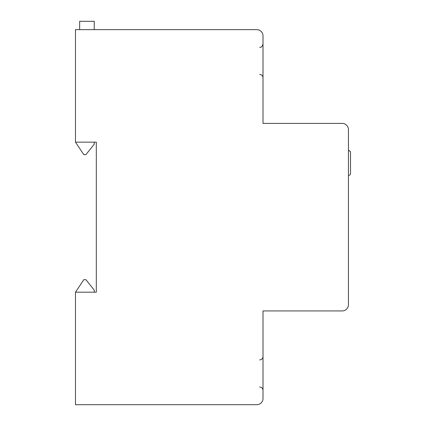 <?xml version="1.0" encoding="UTF-8"?>
<svg xmlns="http://www.w3.org/2000/svg" width="426" height="426" viewBox="0 0 426 426"><rect width="100%" height="100%" fill="white"/><g stroke="black" fill="none" stroke-linecap="round" stroke-linejoin="round"><path stroke-width="0.64" d="M349.134 150.607L348.441 150.49C349.703 150.612 350.401 151.305 350.523 152.572L350.523 173.409C350.39 174.687 349.693 175.384 348.441 175.496C349.703 175.368 350.401 174.676 350.523 173.409C350.401 174.676 349.703 175.368 348.441 175.496C349.703 175.368 350.401 174.676 350.523 173.409M79.646 29.634L79.646 21.3L94.231 21.3L94.231 29.634M94.231 292.183L94.231 290.095L85.892 279.68L83.81 279.68L75.477 292.183L75.477 404.7L256.756 404.7A6.252 6.252 0 0 0 263.007 398.448L263.007 310.932L342.19 310.932A6.252 6.252 0 0 0 348.441 304.681L348.441 129.653A6.252 6.252 0 0 0 342.19 123.402L263.007 123.402L263.007 35.885A6.252 6.252 0 0 0 256.756 29.634L75.477 29.634L75.477 142.156L96.313 142.156L96.313 292.183L75.477 292.183M348.441 199.666L348.441 268.428M75.477 142.156L83.81 154.654L85.892 154.654L94.231 144.238L94.231 142.156M259.674 386.989C261.697 387.186 262.81 388.299 263.007 390.322M259.674 74.433C261.697 74.63 262.81 75.743 263.007 77.766C262.81 75.743 261.697 74.63 259.674 74.433M259.674 47.345C261.223 47.563 262.336 46.45 263.007 44.011M259.674 359.901C261.697 359.704 262.81 358.591 263.007 356.567M349.427 150.74L350.374 151.805M348.441 150.49L349.203 150.634M349.421 150.735L350.374 151.8M350.449 152.013L350.523 152.572"/></g></svg>
